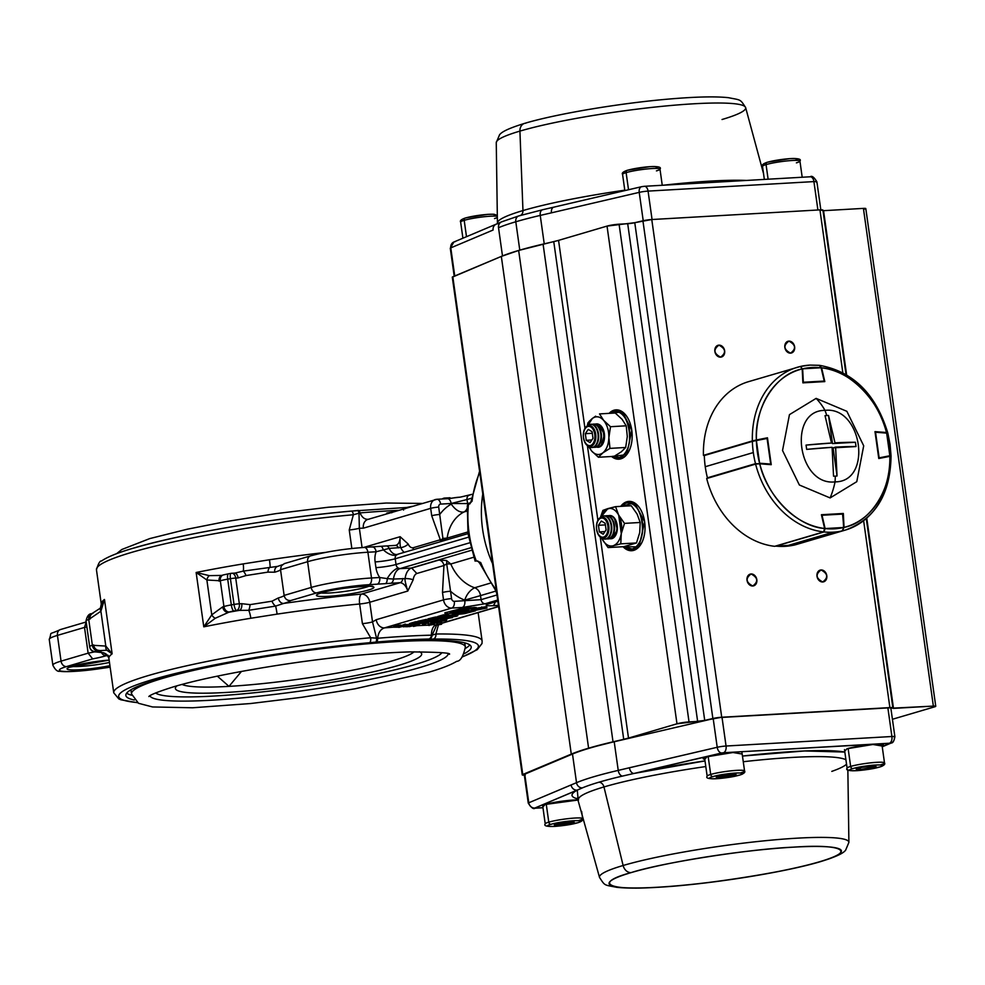 <?xml version="1.0" encoding="UTF-8"?>
<svg xmlns="http://www.w3.org/2000/svg" width="985" height="985" viewBox="0 0 985 985"><rect width="100%" height="100%" fill="white"/><g stroke="black" fill="none" stroke-linecap="round" stroke-linejoin="round"><path stroke-width="1.48" d="M438.411 624.982L435.887 634.008A186.005 20.55 -8 0 1 482.121 641.013L478.131 612.608M100.199 608.373L104.484 599.471L112.13 653.831L106.823 650.223A5.811 4.383 -61.6 0 1 105.801 646.062L112.13 653.831A186.005 20.55 172 0 0 108.916 658.46L113.743 692.787A186.005 20.55 -8 0 1 148.661 675.464A186.005 20.55 -8 0 1 370.656 637.738A4.359 1.773 84.8 0 1 369.547 642.712A181.646 20.069 172 0 0 152.761 679.551A181.646 20.069 172 0 0 137.272 702.551M106.823 650.223L97.835 650.728A8.717 0.96 172 0 0 96.198 651.541A5.811 5.775 171 0 1 89.647 646.628L86.027 620.882C87.111 615.994 89.032 613.593 91.777 613.692L100.421 608.102L101.27 604.113A186.005 20.55 -8 0 1 104.484 599.471L100.901 611.205L88.748 619.528A14.529 1.601 172 0 0 86.027 620.882L89.635 646.628A14.529 1.601 -8 0 1 89.635 646.628A14.529 1.601 -8 0 1 92.368 645.274L105.801 646.062L100.901 611.205A5.811 3.78 36.1 0 1 100.827 607.573M93.021 613.323A5.811 4.629 73.6 0 0 89.992 619.159M108.276 655.382L106.343 655.665A5.811 4.765 -107.2 0 1 101.221 651.984M96.198 651.541A197.628 21.83 172 0 0 96.271 651.836A33.428 3.694 -8 0 1 99.226 651.664L104.459 653.19M103.942 652.944A8.717 8.643 139 0 1 107.574 655.419A8.717 8.643 139 0 1 107.636 655.481L103.499 652.772A5.811 4.593 114.6 0 0 103.942 652.944M89.635 646.628L89.881 647.748A5.811 5.775 163.8 0 0 96.271 651.836A5.811 3.127 86.1 0 1 95.865 651.922A5.811 3.127 86.1 0 1 95.459 651.898M93.612 644.904A5.811 4.629 -106.4 0 0 99.079 650.359A194.722 21.51 -8 0 0 99.226 651.664A5.811 3.644 87.1 0 1 98.709 651.75L98.709 651.75A5.811 3.644 87.1 0 1 98.204 651.713M108.055 656.072A194.722 21.51 -8 0 1 106.343 655.665A33.428 3.694 -8 0 1 105.58 655.899A33.428 3.694 -8 0 1 92.676 658.891L88.133 653.166A27.605 3.053 172 0 0 94.548 651.861M86.188 622.064L84.513 627.42L88.133 653.166L61.058 661.132A5.811 4.629 73.6 0 0 66.524 666.586A37.787 4.174 172 0 0 63.926 671.425A37.787 4.174 172 0 0 98.586 668.815L110.135 667.153M357.826 510.476A4.359 1.933 85.1 0 1 358.06 510.415A4.359 1.933 85.1 0 1 360.054 512.914L353.369 514.749A4.359 1.773 -95.2 0 0 351.276 511.092L351.276 511.092A4.359 1.773 -95.2 0 0 351.066 511.141L357.284 510.525A4.359 1.367 84.1 0 1 357.444 510.476A4.359 1.367 84.1 0 1 358.983 513.074L359.353 528.231L362.074 547.574M351.842 548.485L349.244 529.979A8.717 0.96 172 0 0 359.353 528.231L363.379 528.169A8.717 6.944 -106.4 0 1 367.922 519.403L368.156 519.366M349.244 529.979L353.369 514.749A186.005 20.55 172 0 0 131.374 552.462A186.005 20.55 172 0 0 96.456 569.786C98.34 563.506 100.027 560.576 101.504 561.007C107.377 556.919 118.089 552.61 133.64 548.079C180.883 533.895 276.293 517.691 351.276 511.092L406.263 507.509M398.654 510.353A186.448 20.599 172 0 0 360.054 512.914C362.111 517.79 365.152 519.883 369.178 519.181M469.907 495.049A4.359 3.472 73.6 0 0 469.279 495.16A4.359 3.472 73.6 0 0 467.013 499.543L451.142 503.495L440.64 504.098A2.906 2.315 73.6 0 0 438.707 507.09L442.918 538.438A5.811 2.98 -29.4 0 0 441.255 539.977L444.063 540.667M471.507 498.213L467.013 499.543L467.579 503.581L451.142 503.495A5.811 3.46 86.7 0 0 447.436 498.681L436.934 499.284A5.811 3.46 86.7 0 1 440.64 504.098M467.099 508.346A8.717 6.944 -106.4 0 1 463.984 511.978C459.761 512.68 455.501 510.058 451.228 504.111A52.316 41.653 -106.4 0 0 439.753 514.478A5.811 0.64 -8 0 0 431.713 515.734L430.679 508.346L363.379 528.169M395.711 545.407L395.477 545.407A5.811 3.46 86.7 0 0 395.01 545.493C398.285 544.976 399.996 542.045 400.144 536.702L408.159 544.003A8.717 5.184 -93.3 0 0 413.22 547.734L440.32 539.755L431.713 515.734M440.307 541.775A5.811 4.629 -106.4 0 0 440.32 539.755L441.255 539.977A5.811 4.088 74.1 0 1 441.243 541.504M413.22 547.734L413.183 549.765M466.939 511.104L463.984 511.978A40.693 32.394 73.6 0 0 447.165 538.081A8.717 6.944 -106.4 0 1 446.722 539.891M397.952 554.333L396.352 555.048A4.359 3.472 73.6 0 0 395.219 558.766L468.54 537.17M408.159 544.003A5.811 2.499 -23.9 0 1 400.76 547.537L389.186 548.399L376.11 551.772L367.897 552.24L371.505 577.986L379.73 577.518L387.24 578.614A14.529 6.464 122.8 0 1 398.174 568.025L399.959 568.628L470.818 547.759M467.776 531.998L447.165 538.081L442.918 538.438M451.241 498.373A5.984 0.665 -8 0 1 458.862 497.253L459.86 497.203M412.37 506.315L405.611 507.694C402.914 508.42 402.779 508.777 405.204 508.765M391.735 512.791L392.449 512.175M392.424 512.015L386.822 513.074L386.92 513.801M386.822 513.074L386.822 513.801M386.896 513.665L387.548 513.037M443.915 498.878L442.684 498.619L444.112 498.09L450.01 497.757L450.108 498.484M444.112 498.09L444.223 498.866M440.246 623.776L437.02 624.724A8.717 6.944 -106.4 0 1 436.22 624.896M488.991 603.743L490.481 603.362A4.359 3.472 73.6 0 1 489.853 603.473C484.164 605.221 485.076 605.972 492.562 605.726A5.811 3.46 -93.3 0 0 495.073 602.007M482.773 494.027A101.726 80.992 73.6 0 0 482.576 529.105A101.726 80.992 73.6 0 0 492.549 563.592A101.726 80.992 -106.4 0 1 482.773 494.027M479.572 471.224L471.052 501.488L472.074 501.193L467.321 505.711L467.998 533.611L475.102 561.13L476.211 560.711L480.692 562.521L479.744 563.309L477.774 560.982M475.386 560.859L477.959 561.278M473.699 557.251L450.798 563.986A40.693 32.394 73.6 0 0 474.635 587.762A8.717 6.944 -106.4 0 1 480.52 595.605L464.723 600.136A52.316 41.653 -106.4 0 1 450.539 591.234A5.811 0.64 172 0 0 442.499 592.49L443.94 565.513L446.71 563.863A5.811 2.204 102.9 0 0 446.439 560.477L450.798 563.986L446.71 563.863L451.573 598.621A2.906 2.315 73.6 0 0 454.307 601.342L481.086 599.656L496.969 594.977M490.21 583.169L474.635 587.762C470.017 590.15 466.705 594.275 464.723 600.136L464.809 600.739A5.811 3.46 86.7 0 1 462.236 607.462L485.186 603.743L497.684 600.062M486.935 608.04L481.911 608.324L468.195 611.759L486.935 608.04L486.725 606.6L476.309 608.25M430.802 621.289L433.055 620.796L430.827 621.449M429.952 621.707L426.419 622.582L429.854 621.56M421.235 621.867L417.258 623.037M422.59 621.781L423.07 622.471L424.744 621.978M424.055 622.348L429.952 620.612L430.851 621.67L436.232 620.255L430.334 621.991L429.423 620.944L423.094 622.631M422.368 621.794L423.267 623.899L428.647 622.495L422.577 624.244L421.826 623.185L416.458 624.588L422.516 622.84L421.691 621.843M415.781 622.52L409.563 623.542L415.473 621.806L418.834 621.634L417.16 622.348M439.298 618.777L434.742 620.304L440.258 618.678M429.497 619.91L423.858 620.919L430.26 619.676M430.371 619.824L433.671 619.343M434.496 619.282L430.679 620.402M417.886 621.264L426.431 619.393L417.886 621.264M437.278 617.706L440.775 616.942M445.86 616.499L446.759 616.413L445.885 616.672M442.29 617.73L440.677 618.137M435.481 617.693L427.884 618.888L435.382 617.066L437.155 616.979L437.377 618.408M432.563 623.246L430.457 623.443L432.735 622.889M432.329 623.862L428.192 623.911L433.228 623.517M428.093 623.025L422.799 624.588L428.093 623.025M417.135 624.121L413.257 625.007L417.123 623.997M418.97 623.764L419.881 623.85L419.142 623.973M411.927 624.428L415.485 624.108L412.764 624.933M412.986 624.872L408.861 625.266L411.533 624.613M405.598 624.687L411.521 624.207L408.036 625.241M447.719 614.837L440.123 616.117L447.572 614.529M445.355 616.253L445.22 615.305L445.306 616.265M437.722 616.524L443.632 614.788L437.722 616.524M446.968 615.736L447.178 617.164L446.968 615.736L447.781 615.305M393.421 625.77L400.747 625.044L393.421 625.77M398.79 626.361L404.81 624.342M434.397 625.229L434.2 623.8L434.397 625.229L441.834 623.493L441.551 624.256L435.629 625.327L434.397 625.229L434.36 623.64M437.82 622.619L441.637 622.064L441.723 622.705M445.676 618.26L446.562 618.186L445.786 619.072M444.506 619.393L440.344 620.008L440.726 619.257M446.562 618.186L446.267 618.937M432.243 621.855L440.246 620.427L432.243 621.855M462.31 612.448L468.195 611.759M449.985 611.562L444.888 612.756L447.769 613.52M459.835 612.042L455.71 612.485M464.218 607.905L449.973 611.488L450.17 612.916L468.835 609.801L459.872 612.35L464.908 612.067L474.979 609.53L476.408 608.927L474.302 608.767L464.415 609.333L464.218 607.905L476.211 607.499L476.408 608.927M459.872 612.35L459.749 611.476M464.415 609.333L450.17 612.916M475.361 610.934L454.22 614.098L451.819 613.47L454.762 612.732L445.097 614.197L449.332 615.305L464.427 613.667L475.349 610.885M454.22 614.098L454.048 612.904M462.408 613.212L462.273 612.214M445.097 614.197L444.888 612.756M437.389 622.298L437.278 621.56M437.488 622.988L432.452 623.283L440.209 621.794L435.912 622.68L437.488 622.988M436.047 622.803L433.154 623.246L436.047 622.803M433.141 623.111L432.957 621.818L436.515 621.609L432.957 621.818L433.695 622.988M452.484 617.558L444.494 618.986L452.41 617.029M445.158 619.38L444.432 618.58M448.089 618.506L445.195 618.949L448.089 618.506M447.116 618.432L446.919 617.004M441.834 623.493L441.637 622.064M436.737 624.527L440.812 624.293L436.195 624.687M440.615 622.865L441.046 622.249M399.639 627.186L405.721 625.573L405.512 624.133M404.786 624.182L404.983 625.61L398.925 627.396L398.802 626.485M398.494 627.199L393.618 627.199L399.233 626.337L394.406 627.137L398.494 627.199L398.396 626.509M398.383 626.398L398.285 625.77M394.603 626.952L394.505 626.226M447.178 617.164L455.55 615.514L456.781 616.179L449.406 617.336L448.113 616.241M455.55 615.514L455.427 614.652M457.619 614.246L457.816 615.674L456.781 616.179M454.971 615.687L448.914 616.635L449.985 617.152L455.981 615.662M449.382 617.189L449.295 616.524M448.938 616.081L448.815 615.169M448.951 616.13L440.32 617.546L448.951 616.13M447.879 615.945L447.732 614.886M441.489 617.607L441.391 616.93M407.408 626.632L407.322 626.017M407.421 626.731L403.296 626.632L411.718 625.635L407.421 626.731M408.135 625.955L404.022 626.583L408.135 625.955M404.022 626.583L404.65 626.435M407.999 625.044L405.611 624.785M408.11 625.832L407.925 624.527M412.863 625.684L412.678 624.391M412.887 625.82L409.07 626.694L412.887 625.82M412.666 625.734L412.493 624.49M432.403 624.453L432.304 623.69M433.498 624.502L428.389 625.352L433.474 624.33M429.189 625.524L429.017 624.268M437.18 623.8L437.081 623.099M437.426 618.765L428.081 620.316L433.991 618.58L437.426 618.765M434.2 618.568L434.102 617.866M434.114 618.715L432.144 619.294L436.687 618.802L434.114 618.715M435.592 618.494L435.382 617.066M437.365 618.408L437.155 616.979M446.968 617.841L441.058 619.577L440.147 618.531L434.779 619.934L440.689 618.198L441.588 619.245L446.968 617.841L446.759 616.413M434.779 619.934L434.693 619.257M430.113 620.599L430.014 619.922M430.851 621.67L430.654 620.23M429.398 620.784L429.312 620.131M415.978 623.948L409.76 624.97L415.67 623.234L419.044 623.062L415.978 623.948M413.762 623.8L413.601 622.668M415.793 623.37L413.823 623.948L418.379 623.456L415.793 623.37M415.67 623.234L415.473 621.806M417.271 623.148L417.074 621.707M423.267 623.899L423.07 622.471M421.814 623.012L421.642 621.843M481.911 608.324L481.714 606.895M454.307 601.342A5.811 3.46 86.7 0 1 451.746 608.065L384.445 627.888A8.717 6.944 -106.4 0 1 376.245 619.7L443.533 599.877L442.499 592.49M385.48 583.588A5.811 2.524 85.1 0 0 387.24 578.614L393.495 579.045A14.529 8.643 86.7 0 1 399.959 568.628L411.705 568.062L438.867 560.059A5.811 4.629 -106.4 0 1 443.94 565.513L416.84 573.504A8.717 5.184 -93.3 0 0 413.195 579.796L407.79 591.049C406.189 586.038 403.665 583.255 400.23 582.677L368.944 584.708A37.787 4.174 172 0 0 316.69 592.896L290.538 600.604A33.428 3.694 -8 0 1 283.668 603.436L275.628 606.083L248.7 610.306L239.367 610.38A33.428 3.694 -8 0 1 236.462 610.54A197.628 21.83 172 0 0 233.827 610.995A8.717 0.96 172 0 0 229.394 611.981L215.247 618.284L203.784 626.829L211.775 614.849A5.811 3.78 36.1 0 0 215.247 618.284M438.867 560.059L446.439 560.477M411.705 568.062L416.84 573.504M390.897 583.218A5.811 3.46 86.7 0 0 393.495 579.045L405.118 578.601C404.601 579.229 405.488 583.379 407.79 591.049L369.757 602.254L372.527 621.917L376.578 638.305A4.359 1.367 84.1 0 1 375.777 642.097L369.547 642.712M284.382 563.592L281.304 565.907L280.528 569.687L284.136 595.42C284.924 598.868 287.054 600.591 290.538 600.604M228.606 573.812A5.811 1.625 80.1 0 0 228.409 573.812L231.056 573.356A5.811 1.551 80.2 0 1 231.241 573.356A5.811 3.768 87.4 0 1 231.783 573.27A5.811 3.768 87.4 0 1 235.723 578.072L239.343 603.817A27.605 3.053 172 0 0 241.744 603.682L250.079 604.63L272.008 601.195L278.336 597.944A5.811 4.482 74.3 0 0 283.668 603.436A194.722 21.51 -8 0 1 361.557 594.066L400.23 582.677A5.811 3.46 86.7 0 0 402.816 578.515M234.824 573.122L243.197 571.128L277.671 566.375A5.811 4.482 74.3 0 0 274.716 572.199L267.932 572.125L246.004 575.56L238.124 577.936A27.605 3.053 -8 0 1 235.723 578.072A5.811 0.64 172 0 0 235.415 578.084A5.811 0.64 172 0 0 230.416 578.688A203.439 22.483 172 0 0 227.707 579.155A14.529 1.601 172 0 0 220.308 580.781L206.875 579.993L196.138 572.482L209.251 575.634L221.76 575.412M380.259 546.404A5.811 2.524 85.1 0 1 380.567 546.33A5.811 2.524 85.1 0 1 383.165 549.605A14.529 8.175 -132.9 0 0 396.352 555.048M363.588 547.475L400.144 536.702C399.935 543.843 400.132 547.451 400.76 547.537A14.529 8.643 86.7 0 0 404.269 552.388M267.932 572.125A5.811 3.14 94.6 0 1 270.124 566.904A8.717 0.616 81.5 0 0 269.459 559.775A186.005 20.55 -8 0 1 325.259 552.45M246.004 575.56A5.811 1.675 69.2 0 0 243.197 571.128A8.717 1.859 80.6 0 0 243.184 563.9L269.459 559.775M234.134 573.196A5.811 3.263 86.3 0 1 234.565 573.122L235.747 572.987M209.251 575.634A5.811 4.383 118.4 0 0 206.875 579.993L211.775 614.849L222.684 606.883A5.811 4.629 73.6 0 0 228.151 612.338A194.722 21.51 -8 0 1 239.367 610.38A5.811 3.263 86.3 0 0 241.744 603.682M222.684 606.883L223.927 606.526L220.308 580.781A5.811 4.629 73.6 0 1 223.336 574.932L222.093 575.302A5.811 4.629 73.6 0 0 219.064 581.15M238.124 577.936A5.811 3.263 86.3 0 0 234.565 573.122L231.783 573.27A5.811 5.811 0 0 0 231.056 573.356A5.811 1.551 80.2 0 0 230.416 578.688L234.024 604.433A5.811 1.551 80.2 0 0 236.462 610.54A5.811 3.768 87.4 0 0 239.343 603.817A5.811 0.64 -8 0 0 239.035 603.83A5.811 0.64 -8 0 0 234.024 604.433A203.439 22.483 -8 0 0 231.315 604.901A5.811 1.625 80.1 0 0 233.827 610.995M371.936 547.044A5.811 3.46 86.7 0 1 372.404 546.971L372.404 546.971A5.811 3.46 86.7 0 1 376.11 551.772A18.887 15.046 -106.4 0 0 375.125 561.918A14.529 1.601 172 0 0 395.219 558.766L396.032 564.491L469.636 542.809M363.711 547.512A5.811 3.46 86.7 0 1 364.191 547.438L386.145 545.949A5.811 3.46 86.7 0 1 389.186 548.399A14.529 8.643 -93.3 0 0 396.77 554.53L396.77 554.53A14.529 8.643 -93.3 0 0 397.152 554.493M393.791 627.149A197.628 21.83 -8 0 0 384.445 627.888C380.53 629.255 378.265 632.715 377.674 638.255L370.656 637.738L362.406 623.665L359.648 603.99A8.717 3.251 84.6 0 1 361.557 594.066A8.717 6.944 -106.4 0 1 369.757 602.254A8.717 0.96 172 0 1 359.648 603.99A186.005 20.55 172 0 0 277.093 614.123A8.717 0.616 81.5 0 0 275.628 606.083A5.811 2.832 62.1 0 1 272.008 601.195M277.093 614.123L250.818 618.248A8.717 1.859 80.6 0 0 248.7 610.306A5.811 1.367 98.1 0 0 250.079 604.63M375.125 561.918L375.938 567.643A18.887 15.046 -106.4 0 0 379.73 577.518A5.811 3.46 86.7 0 1 377.156 584.228M411.435 568.025A14.529 8.643 86.7 0 0 405.118 578.601A5.811 1.33 -173.2 0 1 413.195 579.796M362.406 623.665A8.717 0.96 172 0 0 372.527 621.917L376.245 619.7M462.187 656.896A181.646 20.069 172 0 0 433.252 639.068L428.844 639.043A4.359 3.177 -91.2 0 0 431.405 635.177C431.529 629.661 432.981 626.251 435.764 624.946M134.305 700.003A174.382 19.269 -8 0 1 125.858 695.459A174.382 19.269 -8 0 1 158.585 679.219A174.382 19.269 -8 0 1 350.438 645.434A174.382 19.269 -8 0 1 471.212 646.923A174.382 19.269 -8 0 1 464.341 653.621M126.646 693.157A174.382 19.269 172 0 0 131.781 695.262M131.473 689.438A168.57 18.629 172 0 0 131.103 691.076L131.017 690.202A168.533 18.616 -8 0 1 131.042 689.697M464.637 642.811A168.533 18.616 -8 0 1 464.797 643.291L464.957 644.153A168.57 18.629 172 0 0 464.144 642.688M465.474 648.364A174.382 19.269 172 0 0 469.82 644.929M432.009 636.027A174.382 19.269 172 0 0 431.282 636.027M217.34 676.153L229 686.373L241.46 671.438M429.214 639.031A4.359 3.558 -89 0 0 432.156 635.128L431.405 635.177A186.448 20.599 -8 0 0 377.674 638.255A4.359 1.933 85.1 0 1 376.319 642.048L375.777 642.097M433.252 639.068A4.359 3.287 -90.7 0 0 435.887 634.008L432.156 635.128L436.626 625.118M437.192 618.001L443.829 616.216L437.192 618.001M419.167 625.192L413.466 626.435L419.167 625.192M436.49 617.373L431.947 617.866L436.49 617.373M417.357 622.742L423.254 620.993L426.702 621.178L417.357 622.742M423.39 621.129L421.42 621.72L425.963 621.215L423.39 621.129M440.554 621.449L440.923 620.685L446.759 619.614L446.464 620.365L440.554 621.449M441.662 620.649L441.181 621.264L443.952 620.87L446.18 619.787L441.662 620.649M441.452 619.208L440.985 619.836L444.05 619.368M417.147 622.237L418.169 622.027L417.086 621.855M415.485 621.966L413.626 622.52L415.547 622.409M846.016 374.435L822.918 210.113A7.264 0.8 172 0 0 819.939 209.879L842.815 372.65L819.939 209.879L651.774 219.532L819.939 209.879L823.546 210.679L863.414 208.389L823.546 210.679L846.607 374.792L823.004 210.691M864.707 209.115L863.414 208.389L933.361 706.097A5.811 0.64 -8 0 1 935.75 706.282A5.811 0.64 -8 0 1 934.654 706.824L892.422 719.272L934.654 706.824L933.361 706.097L893.493 708.387L889.886 707.599L863.636 520.757L889.886 707.599L721.722 717.24L651.774 219.532L634.771 222.696L607.031 226.094L676.978 723.803L628.504 738.085L600.234 536.985L628.504 738.085L588.599 748.181L571.288 754.116L522.764 774.493L452.817 276.785L501.328 256.408L571.288 754.116L522.764 774.493L525.227 775.121M821.047 569.958C815.297 574.329 815.863 578.33 822.734 581.975C828.496 577.616 827.929 573.602 821.047 569.958A6.107 4.863 -106.4 0 1 826.698 575.141A6.107 4.863 -106.4 0 1 823.62 581.827A6.107 4.863 -106.4 0 1 822.734 581.975A6.107 4.863 -106.4 0 1 817.094 576.804A6.107 4.863 -106.4 0 1 820.173 570.118A6.107 4.863 -106.4 0 1 821.047 569.958L819.348 570.463L821.047 569.958M751.075 573.972C745.325 578.343 745.891 582.344 752.762 585.989C758.524 581.618 757.957 577.616 751.075 573.972L749.376 574.477L751.075 573.972A6.107 4.863 -106.4 0 1 756.726 579.155A6.107 4.863 -106.4 0 1 753.648 585.841A6.107 4.863 -106.4 0 1 752.762 585.989A6.107 4.863 -106.4 0 1 747.122 580.818A6.107 4.863 -106.4 0 1 750.201 574.132A6.107 4.863 -106.4 0 1 751.075 573.972M788.886 341.13C783.137 345.501 783.703 349.503 790.573 353.147C796.336 348.776 795.769 344.775 788.886 341.13A6.107 4.863 -106.4 0 1 794.538 346.314A6.107 4.863 -106.4 0 1 791.46 352.987A6.107 4.863 -106.4 0 1 790.573 353.147A6.107 4.863 -106.4 0 1 784.934 347.964A6.107 4.863 -106.4 0 1 788.012 341.278A6.107 4.863 -106.4 0 1 788.886 341.13L787.187 341.635L788.886 341.13M718.915 345.144C713.165 349.515 713.731 353.517 720.601 357.161C726.364 352.79 725.797 348.788 718.915 345.144L717.215 345.649L718.915 345.144A6.107 4.863 -106.4 0 1 724.566 350.315A6.107 4.863 -106.4 0 1 721.488 357.001A6.107 4.863 -106.4 0 1 720.601 357.161A6.107 4.863 -106.4 0 1 714.962 351.977A6.107 4.863 -106.4 0 1 718.04 345.292A6.107 4.863 -106.4 0 1 718.915 345.144M597.895 520.314L587.392 445.577L597.895 520.314M935.75 706.27L865.803 208.574A5.811 0.64 172 0 0 863.414 208.389L933.361 706.097L892.472 708.166A7.264 0.8 -8 0 0 892.866 707.821A7.264 0.8 -8 0 0 889.886 707.599L721.722 717.24L704.718 720.404L676.978 723.803L628.504 738.085A29.058 3.214 -8 0 1 623.714 739.329L553.755 241.62L623.714 739.329L613.027 741.828L543.08 244.108A148.218 16.376 172 0 0 518.652 250.461L588.599 748.181A148.218 16.376 -8 0 1 613.027 741.828L543.08 244.108L553.755 241.62A29.058 3.214 172 0 0 558.557 240.377L584.967 428.364L558.557 240.377L607.031 226.094L558.557 240.377L518.652 250.461L501.328 256.408L452.3 277.179A7.264 0.8 172 0 1 452.817 276.785L522.764 774.493A7.264 0.8 -8 0 0 522.247 774.887L452.3 277.179M631.779 430.297L622.483 411.902L609.087 413.355A24.699 14.689 86.7 0 1 616.031 409.858A24.699 14.689 86.7 0 1 631.779 430.297A24.699 14.689 86.7 0 1 618.851 459.182A24.699 14.689 86.7 0 1 611.562 456.498L626.706 454.639L631.779 430.297M644.646 521.828L634.611 502.941L620.71 506.364A24.699 14.689 86.7 0 1 628.886 501.39A24.699 14.689 86.7 0 1 644.646 521.828A24.699 14.689 86.7 0 1 631.717 550.713A24.699 14.689 86.7 0 1 623.025 546.712L638.97 546.884L644.646 521.828M893.493 708.387L866.763 518.196L893.493 708.387M518.652 250.461A148.218 16.376 172 0 0 501.328 256.408L571.288 754.116A148.218 16.376 -8 0 1 588.599 748.181L518.652 250.461M676.978 723.803A8.717 0.96 -8 0 1 689.032 721.907L619.085 224.198A8.717 0.96 172 0 0 607.031 226.094L676.978 723.803M642.922 220.788L712.869 718.496L704.718 720.404L634.771 222.696L642.922 220.788L712.869 718.496A7.264 0.8 -8 0 1 721.722 717.24L651.774 219.532A7.264 0.8 172 0 0 642.922 220.788M689.032 721.907L619.085 224.198L627.691 223.706L697.639 721.414L689.032 721.907M524.328 775.158A7.264 0.8 -8 0 1 522.247 774.887M697.639 721.414L627.691 223.706A5.811 0.64 172 0 0 634.771 222.696L704.718 720.404A5.811 0.64 -8 0 1 697.639 721.414M615.933 457.766L620.021 459.035A24.699 14.689 -93.3 0 1 615.945 457.766M617.201 409.871L613.286 411.595A24.699 14.689 -93.3 0 1 617.201 409.871M628.799 549.31L632.887 550.578A24.699 14.689 -93.3 0 1 628.799 549.31M630.068 501.402L626.152 503.126A24.699 14.689 -93.3 0 1 630.068 501.402M819.36 861.813C789.601 871.54 701.024 885.441 657.18 887.263C607.486 890.809 593.253 882.806 631.126 872.611C660.886 862.885 749.462 848.984 793.307 847.162C843 843.616 857.233 851.619 819.36 861.813A8.717 6.944 73.6 0 0 820.616 861.604A8.717 6.944 -106.4 0 1 819.36 861.813A117.277 12.953 -8 0 1 657.18 887.263A117.277 12.953 -8 0 1 631.126 872.611A117.277 12.953 -8 0 1 793.307 847.162A117.277 12.953 -8 0 1 819.36 861.813M845.918 759.767A135.955 15.021 172 0 0 743.269 761.725A135.955 15.021 172 0 1 845.918 759.767M705.789 766.552A135.955 15.021 172 0 0 603.965 786.941L623.123 865.495A125.92 13.913 -8 0 1 762.501 841.005A125.92 13.913 -8 0 1 848.898 842.36A125.92 13.913 172 0 0 762.501 841.005A125.92 13.913 172 0 0 623.123 865.495L603.965 786.941A135.955 15.021 172 0 0 578.49 799.82A135.955 15.021 172 0 1 603.965 786.941A5.811 4.629 73.6 0 0 598.954 782.201A5.811 4.629 -106.4 0 1 603.965 786.941A135.955 15.021 172 0 1 705.789 766.552M847.851 769.667L848.898 842.36L845.586 850.289C843.997 852.025 841.153 855.275 820.616 861.604C788.653 871.196 724.135 881.981 674.787 886.069C648.881 888.261 629.55 888.679 616.77 887.325C603.977 884.739 605.184 886.192 599.52 877.413A125.92 13.913 -8 0 1 623.123 865.495A8.717 6.944 73.6 0 0 631.126 872.611A8.717 6.944 -106.4 0 1 623.123 865.495A125.92 13.913 172 0 0 599.52 877.413L577.395 798.047M707.033 756.775L704.78 759.3A20.34 2.253 -8 0 1 703.216 758.672A20.34 2.253 -8 0 1 707.033 756.775L732.988 752.515L742.185 754.042M846.989 748.76A20.34 2.253 -8 0 1 869.361 744.82A20.34 2.253 -8 0 1 883.459 744.992A20.34 2.253 -8 0 1 882.129 746.014L872.932 744.488L846.989 748.76L844.724 751.272M889.824 743.355L882.215 746.568L889.824 743.355A5.811 5.331 67.1 0 0 891.277 742.986A5.811 5.331 -112.9 0 1 889.824 743.355L889.332 743.232A5.811 3.46 -93.3 0 0 891.905 736.509L726.056 746.027L722.03 717.412L887.879 707.907L891.905 736.509L726.056 746.027A5.811 3.46 86.7 0 1 723.482 752.737L889.824 743.355M844.834 752.06L804.745 750.952L742.468 756.061A141.729 15.662 -8 0 1 844.834 752.06M542.957 807.749L534.953 808.217C533.562 809.461 531.334 807.774 528.268 803.169L524.242 774.567A7.264 0.8 172 0 1 524.759 774.185L528.773 802.787A7.264 0.8 172 0 0 528.268 803.169A7.264 0.8 -8 0 1 528.773 802.787A5.811 5.331 -112.9 0 0 534.929 808.008L577.259 790.155L578.121 798.933A141.729 15.662 -8 0 1 577.259 790.155A5.811 5.331 -112.9 0 1 571.103 784.934L528.773 802.787L524.759 774.185L572.494 754.042L576.52 782.681L528.773 802.787A5.811 5.331 67.1 0 0 534.929 808.008L535.421 808.131A5.811 3.46 86.7 0 1 534.953 808.217A5.811 3.46 -93.3 0 0 535.421 808.131L542.957 807.7L534.929 808.008L582.32 787.914A141.347 15.612 -8 0 1 598.954 782.201A141.347 15.612 -8 0 1 622.483 776.082L633.946 773.459A141.729 15.662 -8 0 1 705.001 760.913L633.946 773.459L723.482 752.737L889.332 743.232A5.811 3.46 86.7 0 0 891.905 736.509A7.264 0.8 -8 0 1 894.885 736.743A7.264 0.8 -8 0 1 894.368 737.125A5.811 5.331 -112.9 0 1 891.277 742.986L882.24 746.802M545.124 804.474A20.34 2.253 -8 0 1 578.527 799.968L545.124 804.474L542.858 806.998M629.44 767.746L618.235 770.393L614.209 741.754L713.202 718.681L717.215 747.283L629.44 767.746A5.811 3.644 76.9 0 0 633.946 773.459L721.722 752.983A5.811 3.644 -103.1 0 1 717.215 747.283L618.235 770.393L614.209 741.754A146.765 16.216 172 0 0 572.494 754.042L576.52 782.681A146.765 16.216 -8 0 1 618.235 770.393A146.765 16.216 172 0 0 576.52 782.681A5.811 5.331 67.1 0 0 582.32 787.914A141.347 15.612 -8 0 1 622.483 776.082A5.811 3.644 -103.1 0 1 618.235 770.393A5.811 3.644 76.9 0 0 622.483 776.082L633.946 773.459A5.811 3.644 -103.1 0 1 629.44 767.746M831.796 771.378A135.955 15.021 172 0 0 846.534 764.188M726.056 746.027L722.03 717.412A7.264 0.8 172 0 0 713.202 718.681L717.215 747.283A7.264 0.8 -8 0 1 726.056 746.027A7.264 0.8 172 0 0 717.215 747.283A5.811 3.644 76.9 0 0 721.722 752.983L723.482 752.737A5.811 3.46 -93.3 0 0 726.056 746.027M890.859 708.141A7.264 0.8 172 0 0 887.879 707.907L891.905 736.509A7.264 0.8 172 0 1 894.885 736.743L890.859 708.141M582.32 787.914A5.811 5.331 -112.9 0 1 576.52 782.681L571.103 784.934A5.811 5.331 67.1 0 0 577.259 790.155L582.32 787.914M519.92 131.103A125.92 13.913 172 0 0 496.255 142.64A125.92 13.913 -8 0 1 519.92 131.103L522.961 210.568L519.92 131.103A125.92 13.913 -8 0 1 657.635 106.786A125.92 13.913 -8 0 1 745.633 107.587A125.92 13.913 172 0 0 657.635 106.786A125.92 13.913 172 0 0 519.92 131.103A8.717 6.944 -106.4 0 1 524.537 123.396A8.717 6.944 73.6 0 0 519.92 131.103M497.388 223.657L497.425 223.029A135.955 15.021 -8 0 1 522.961 210.568A135.955 15.021 -8 0 1 624.785 190.179A135.955 15.021 -8 0 0 522.961 210.568A5.811 4.629 -106.4 0 1 520.56 215.419A5.811 4.629 73.6 0 0 522.961 210.568A135.955 15.021 -8 0 0 497.425 223.029L496.255 142.64L499.58 134.711C501.168 132.975 504.012 129.725 524.537 123.396A8.717 6.944 -106.4 0 1 525.805 123.187M663.533 185.192A135.955 15.021 -8 0 1 746.556 180.44A135.955 15.021 -8 0 0 663.533 185.192M809.732 176.869A5.811 3.46 86.7 0 1 810.212 176.783L644.362 186.3A5.811 3.46 86.7 0 1 648.068 191.102L652.058 219.507L648.068 191.102A5.811 3.46 -93.3 0 0 644.362 186.3L644.362 186.3A5.811 3.46 -93.3 0 0 643.894 186.374L642.121 186.633A5.811 3.644 76.9 0 0 641.604 186.694L641.604 186.694A5.811 3.644 76.9 0 0 639.228 192.37L643.217 220.726L639.228 192.37A5.811 3.644 -103.1 0 1 641.604 186.694L553.829 207.158A5.811 3.644 76.9 0 0 551.452 212.834L639.228 192.37A7.264 0.8 -8 0 1 648.068 191.102L813.918 181.597L817.907 210.002L813.918 181.597A5.811 3.46 -93.3 0 0 810.212 176.783A5.811 3.46 86.7 0 1 813.918 181.597A7.264 0.8 -8 0 1 816.897 181.831A7.264 0.8 172 0 0 813.918 181.597L648.068 191.102A7.264 0.8 172 0 0 639.228 192.37L551.452 212.834A5.811 3.644 -103.1 0 1 553.829 207.158A5.811 3.644 -103.1 0 1 554.346 207.096A5.811 3.644 76.9 0 0 553.829 207.158L542.612 209.743A5.811 3.644 -103.1 0 1 542.883 209.694A141.347 15.612 172 0 0 542.353 209.817A141.347 15.612 172 0 1 542.883 209.694A5.811 3.644 76.9 0 0 542.612 209.743A5.811 3.644 76.9 0 0 540.236 215.419L551.452 212.834L540.236 215.419A146.765 16.216 172 0 0 515.795 221.773A146.765 16.216 172 0 0 498.521 227.707L502.485 255.94L498.521 227.707A146.765 16.216 -8 0 1 515.795 221.773L519.784 250.141L515.795 221.773A5.811 4.629 -106.4 0 1 518.812 215.924A5.811 4.629 -106.4 0 1 519.354 215.814A5.811 4.629 73.6 0 0 518.812 215.924A5.811 4.629 73.6 0 0 515.795 221.773A146.765 16.216 -8 0 1 540.236 215.419A5.811 3.644 -103.1 0 1 542.612 209.743L518.812 215.924L501.611 221.847A5.811 5.331 67.1 0 0 498.521 227.707A5.811 5.331 -112.9 0 1 502.719 221.526M524.537 123.396C556.5 113.804 621.03 103.019 670.379 98.931C696.272 96.739 715.615 96.321 728.383 97.675C741.188 100.261 739.981 98.808 745.633 107.587A125.92 13.913 -8 0 1 722.03 119.505M454.208 276.206L450.28 248.257L453.876 242.014L496.206 224.161A5.811 5.331 67.1 0 0 493.116 230.01L450.785 247.875A7.264 0.8 172 0 0 450.28 248.257A7.264 0.8 -8 0 1 450.785 247.875A5.811 5.331 -112.9 0 1 453.876 242.014A5.811 5.331 67.1 0 0 450.785 247.875L454.738 275.985L450.785 247.875L493.116 230.01A5.811 5.331 -112.9 0 1 497.659 223.792M544.237 243.849L540.236 215.419L544.237 243.849M453.876 242.014A5.811 5.331 -112.9 0 1 455.329 241.645M820.825 209.842L816.897 181.831A7.264 0.8 -8 0 1 816.38 182.213M617.41 457.816L621.104 457.606A23.246 13.827 -93.3 0 0 622.988 457.274L619.257 457.483A23.246 13.827 86.7 0 0 629.723 432.218A23.246 13.827 86.7 0 0 614.714 411.385A23.246 13.827 86.7 0 0 612.83 411.718A23.246 13.827 86.7 0 0 609.703 413.331L612.83 411.718C630.043 405.327 636.839 453.629 619.257 457.483L612.178 456.461A23.246 13.827 86.7 0 0 617.373 457.816A23.246 13.827 86.7 0 0 619.257 457.483L622.988 457.274A23.246 13.827 -93.3 0 0 625.143 456.314M622.606 411.989A23.246 13.827 -93.3 0 0 618.445 411.176L614.738 411.385M630.277 549.347L633.971 549.137A23.246 13.827 -93.3 0 0 635.854 548.805L632.124 549.014A23.246 13.827 86.7 0 0 642.589 523.749A23.246 13.827 86.7 0 0 627.58 502.929A23.246 13.827 86.7 0 0 625.684 503.249A23.246 13.827 86.7 0 0 620.919 506.352L625.684 503.249C642.909 496.859 649.706 545.161 632.124 549.014L623.234 546.7A23.246 13.827 86.7 0 0 630.24 549.347A23.246 13.827 86.7 0 0 632.124 549.014L635.854 548.805A23.246 13.827 -93.3 0 0 638.009 547.845M635.473 503.52A23.246 13.827 -93.3 0 0 631.311 502.707L627.605 502.916M589.141 421.395L592.404 418.428L587.774 425.458A18.887 11.241 86.7 0 1 592.404 418.428A18.887 11.241 86.7 0 1 603.657 420.386C599.988 416.409 596.233 415.756 592.404 418.428L587.983 422.787L587.257 425.951L587.983 422.787M588.808 446.5L591.579 450.933C595.248 454.91 598.991 455.562 602.832 452.891C606.538 449.763 608.545 444.678 608.878 437.623C608.902 430.519 607.166 424.769 603.657 420.386L610.503 426.714L626.226 425.803L622.089 419.327L615.243 413.01L599.52 413.909L603.657 420.386L599.52 413.909L615.243 413.01M598.905 424.4L604.47 434.533L600.825 446.267L597.132 447.165A11.623 6.92 86.7 0 0 600.825 446.267L600.825 446.267A11.623 6.92 86.7 0 0 604.482 434.668A11.623 6.92 86.7 0 0 598.905 424.4M614.135 456.35L598.424 457.249L602.832 452.891L609.961 448.384L625.672 447.486L627.297 436.564L626.226 425.803L610.503 426.714L608.878 437.623L609.961 448.384L625.672 447.486L621.264 451.844L614.135 456.35L598.424 457.249L591.579 450.933L588.242 446.082M595.679 416.162L592.404 418.428M603.325 441.969A9.887 5.873 -93.3 0 0 603.128 429.78M602.832 452.891L609.961 448.384L608.878 437.623A18.887 11.241 86.7 0 1 602.832 452.891A18.887 11.241 86.7 0 1 591.579 450.933L598.424 457.249L602.832 452.891M603.657 420.386A18.887 11.241 86.7 0 1 608.582 432.427A18.887 11.241 86.7 0 1 608.878 437.623L610.503 426.714L603.657 420.386M631.274 505.761L615.551 506.659L607.868 508.605A18.887 11.241 86.7 0 0 600.493 517.433L607.868 508.605C612.042 507.632 615.637 509.799 618.666 515.093L621.276 533.685C619.922 540.285 617.189 544.323 613.089 545.788C608.927 546.761 605.319 544.594 602.291 539.288L601.601 537.859A18.887 11.241 86.7 0 0 602.291 539.288L608.114 547.574L602.291 539.288A18.887 11.241 86.7 0 0 613.089 545.788L608.114 547.574L623.837 546.675L608.114 547.574L613.089 545.788L620.772 543.843L636.495 542.944L639.708 532.639L640.213 522.481L624.49 523.38L621.276 533.685L620.772 543.843L613.089 545.788A18.887 11.241 86.7 0 0 621.276 533.685L624.49 523.38L640.213 522.481L637.098 514.047L631.274 505.761L615.551 506.659L618.666 515.093L624.49 523.38L618.666 515.093L615.551 506.659L602.894 510.39L600.382 517.544L602.894 510.39L607.868 508.605A18.887 11.241 86.7 0 1 618.666 515.093A18.887 11.241 86.7 0 1 621.449 523.958A18.887 11.241 86.7 0 1 621.276 533.685L620.772 543.843L636.495 542.944L623.837 546.675M610.454 538.783L612.091 538.635L617.312 529.844L614.418 518.061M881.907 744.364L884.505 762.919A18.887 2.093 172 0 0 871.429 762.759A18.887 2.093 172 0 0 850.646 766.428A18.887 2.093 172 0 0 847.1 768.189A18.887 2.093 -8 0 1 850.646 766.428L848.11 748.44L850.646 766.428A18.887 2.093 -8 0 1 871.429 762.759A18.887 2.093 -8 0 1 884.505 762.919A18.887 2.093 -8 0 1 880.959 764.68M884.505 762.919C885.49 764.212 883.902 765.579 879.753 767.019A2.327 1.847 -106.4 0 1 879.42 767.081A16.56 1.835 -8 0 1 856.507 770.676A16.56 1.835 -8 0 1 852.825 768.608A2.327 1.847 -106.4 0 1 850.646 766.428A2.327 1.847 73.6 0 0 852.825 768.608A16.56 1.835 -8 0 1 875.739 765.013A16.56 1.835 -8 0 1 879.42 767.081C892.545 763.387 864.498 765 852.825 768.608C839.7 772.302 867.76 770.689 879.42 767.081A2.327 1.847 73.6 0 0 880.097 766.872M871.984 766.121L862.035 767.377L856.174 769.113L862.035 767.377L871.984 766.121L876.071 766.576L860.262 769.568L856.174 769.113L860.262 769.568L860.04 767.968L860.262 769.568L870.211 768.3L869.94 766.379L870.211 768.3L876.071 766.576M741.951 752.392L744.562 770.947A18.887 2.093 172 0 0 731.486 770.787A18.887 2.093 172 0 0 710.702 774.444A2.327 1.847 73.6 0 0 712.881 776.623A16.56 1.835 -8 0 1 735.795 773.04A16.56 1.835 -8 0 1 739.476 775.109A2.327 1.847 73.6 0 0 739.809 775.047A2.327 1.847 -106.4 0 1 739.476 775.109A16.56 1.835 -8 0 1 716.563 778.704A16.56 1.835 -8 0 1 712.881 776.623C699.756 780.329 727.804 778.716 739.476 775.109C752.602 771.415 724.554 773.016 712.881 776.623A2.327 1.847 -106.4 0 1 710.702 774.444A18.887 2.093 172 0 0 707.156 776.205A18.887 2.093 -8 0 1 710.702 774.444L708.166 756.468L710.702 774.444A18.887 2.093 -8 0 1 731.486 770.787A18.887 2.093 -8 0 1 744.562 770.947A18.887 2.093 -8 0 1 741.015 772.708M716.23 777.128L732.04 774.136L736.127 774.604L720.318 777.596L716.23 777.128L720.318 777.596L720.097 775.995L720.318 777.596L730.267 776.328L729.996 774.395L730.267 776.328L736.127 774.604L732.04 774.136L716.23 777.128M704.546 757.65L707.156 776.205C705.482 778.236 708.941 779.061 717.523 778.655L739.809 775.047A2.327 1.847 73.6 0 0 740.154 774.899M581.63 811.394L582.64 818.646A18.887 2.093 172 0 0 569.564 818.486A18.887 2.093 172 0 0 548.78 822.143A2.327 1.847 73.6 0 0 550.96 824.322A16.56 1.835 -8 0 1 573.873 820.727A16.56 1.835 -8 0 1 577.555 822.795A2.327 1.847 73.6 0 0 577.887 822.746A2.327 1.847 -106.4 0 1 577.555 822.795A16.56 1.835 -8 0 1 554.641 826.39A16.56 1.835 -8 0 1 550.96 824.322C537.835 828.016 565.895 826.415 577.555 822.795C590.692 819.101 562.632 820.714 550.96 824.322A2.327 1.847 -106.4 0 1 548.78 822.143A18.887 2.093 172 0 0 545.234 823.903A18.887 2.093 -8 0 1 548.78 822.143L546.256 804.154L548.78 822.143A18.887 2.093 -8 0 1 569.564 818.486A18.887 2.093 -8 0 1 582.64 818.646A18.887 2.093 -8 0 1 579.094 820.407M554.309 824.827L570.118 821.835L574.218 822.29L558.396 825.295L554.309 824.827L558.396 825.295L558.175 823.694L558.396 825.295L568.345 824.026L568.074 822.093L568.345 824.026L574.218 822.29L570.118 821.835L554.309 824.827M542.624 805.336L545.234 823.903C543.572 825.935 547.02 826.747 555.602 826.353L577.887 822.746A2.327 1.847 73.6 0 0 578.232 822.586M497.327 216.368A18.887 2.093 172 0 0 482.564 216.922A18.887 2.093 172 0 0 464.194 220.32L466.496 236.696L464.194 220.32A18.887 2.093 172 0 0 460.648 222.081A18.887 2.093 -8 0 1 464.194 220.32A18.887 2.093 -8 0 1 482.564 216.922A18.887 2.093 -8 0 1 497.327 216.368M493.251 216.109A16.56 1.835 172 0 0 487.944 214.373A16.56 1.835 172 0 0 465.745 217.919A2.327 1.847 73.6 0 0 464.194 220.32A2.327 1.847 -106.4 0 1 465.745 217.919M497.351 217.525A18.887 2.093 -8 0 1 494.519 218.572M662.252 185.266L659.987 169.125A18.887 2.093 172 0 0 646.899 168.964A18.887 2.093 172 0 0 626.115 172.621L628.516 189.736L626.115 172.621A18.887 2.093 172 0 0 622.569 174.382A18.887 2.093 -8 0 1 626.115 172.621A18.887 2.093 -8 0 1 646.899 168.964A18.887 2.093 -8 0 1 659.987 169.125A18.887 2.093 -8 0 1 656.441 170.885M655.173 168.41A16.56 1.835 172 0 0 649.866 166.674A16.56 1.835 172 0 0 627.654 170.22A2.327 1.847 73.6 0 0 626.115 172.621A2.327 1.847 -106.4 0 1 627.654 170.22M802.196 177.251L799.931 161.097A18.887 2.093 172 0 0 786.843 160.937A18.887 2.093 172 0 0 766.059 164.594L768.115 179.196L766.059 164.594A18.887 2.093 172 0 0 762.513 166.354A18.887 2.093 -8 0 1 766.059 164.594A2.327 1.847 -106.4 0 1 767.611 162.205A2.327 1.847 73.6 0 0 766.059 164.594A18.887 2.093 -8 0 1 786.843 160.937A18.887 2.093 -8 0 1 799.931 161.097A18.887 2.093 -8 0 1 796.385 162.857M795.117 160.383A16.56 1.835 172 0 0 789.81 158.647A16.56 1.835 172 0 0 767.611 162.205M874.988 431.627L886.488 432.513C879.26 400.008 848.713 369.547 821.613 367.824L824.814 381.601L802.886 382.857L802.196 368.932C776.008 373.709 754.448 407.162 756.382 439.975L767.463 437.796L771.243 464.686L759.73 463.8C766.97 496.305 797.518 526.778 824.617 528.489L821.416 514.724L843.345 513.468L844.034 527.381C870.211 522.604 891.782 489.163 889.837 456.338L878.768 458.517L874.988 431.627L887.251 433.203M703.438 455.341L752.355 440.935A84.87 67.571 -106.4 0 1 797.444 367.245A84.87 67.571 -106.4 0 1 800.362 366.482A84.87 67.571 73.6 0 0 797.444 367.245A84.87 67.571 73.6 0 0 752.355 440.935L756.382 439.975A81.952 65.256 -106.4 0 1 802.196 368.932L800.411 366.469L748.538 381.663A84.87 67.571 73.6 0 0 703.438 455.341M774.69 546.318L823.608 531.912A84.87 67.571 -106.4 0 1 755.606 464.107L706.688 478.513A84.87 67.571 73.6 0 0 774.69 546.318M890.502 456.375L889.837 456.338L890.502 456.375A84.87 67.571 -106.4 0 1 845.401 530.065A84.87 67.571 -106.4 0 1 842.495 530.829L793.59 545.234A84.87 67.571 73.6 0 0 796.496 544.471L845.401 530.065C875.16 519.009 890.378 494.371 891.043 456.166M886.488 432.513A81.952 65.256 -106.4 0 0 821.613 367.824L819.249 365.398L821.613 367.824L824.814 381.601M842.704 513.653L843.345 513.468L844.034 527.381A81.952 65.256 -106.4 0 0 889.837 456.338L878.768 458.517M844.034 527.381L842.495 530.829L793.578 545.185M759.73 463.8L755.606 464.107A84.87 67.571 73.6 0 0 823.608 531.912L824.617 528.489A81.952 65.256 -106.4 0 1 759.73 463.8M819.471 365.361L819.668 365.361C853.17 371.505 875.874 394 887.768 432.858M842.495 530.829A84.87 67.571 73.6 0 0 845.401 530.065M833.162 532.183A84.87 67.571 -106.4 0 1 823.977 531.949L775.909 546.109A84.87 67.571 73.6 0 0 785.094 546.343L833.162 532.183L785.094 546.343A84.87 67.571 73.6 0 0 794.082 545.074L842.15 530.915A84.87 67.571 -106.4 0 1 833.162 532.183M843.579 527.492L825.11 528.551L822.019 515.266L842.901 514.059L843.579 527.492A81.952 65.256 -106.4 0 1 825.11 528.551L823.977 531.949A84.87 67.571 73.6 0 0 842.15 530.915L843.813 527.566L842.532 513.579L821.601 514.786L842.901 514.059L843.579 527.492M775.7 546.133L794.082 545.074A84.87 67.571 -106.4 0 1 775.909 546.109L775.515 546.084M824.654 528.649L821.564 515.364M753.316 452.558A84.87 67.571 -106.4 0 1 752.368 441.379L704.3 455.538A84.87 67.571 73.6 0 0 705.248 466.718L753.316 452.558L705.248 466.718A84.87 67.571 73.6 0 0 707.427 477.823L755.495 463.664A84.87 67.571 -106.4 0 1 753.316 452.558M770.529 464.625L759.583 463.221L756.394 440.566L767.081 438.46L770.689 464.07L759.583 463.221A81.952 65.256 -106.4 0 1 756.394 440.566L752.368 441.379A84.87 67.571 73.6 0 0 755.495 463.664L759.423 463.775M767.081 438.46L755.926 440.098L767.081 438.46M824.076 381.638L803.329 382.254L802.652 368.821L821.121 367.762L824.211 381.06L803.329 382.254L802.652 368.821A81.952 65.256 -106.4 0 1 811.775 367.491A81.952 65.256 -106.4 0 1 821.121 367.762L819.286 365.324L809.929 365.09L800.707 366.395L802.184 368.833M809.695 365.127A84.87 67.571 73.6 0 0 800.707 366.395M824.211 381.06L821.121 367.762L824.211 381.06M887.362 433.646L886.648 433.104A81.952 65.256 -106.4 0 1 888.889 444.383A81.952 65.256 -106.4 0 1 889.824 455.747L879.137 457.853L875.542 432.243L886.648 433.104L889.824 455.747L890.489 455.932A84.87 67.571 73.6 0 0 890.489 455.673A84.87 67.571 -106.4 0 1 890.489 455.932L887.583 456.781M889.824 455.747L890.489 455.932M878.682 457.902L875.086 432.304M816.122 398.383L846.866 411.324L863.697 445.799L856.778 481.677L830.109 497.93L799.364 485.002L782.533 450.514L789.453 414.636L816.122 398.383L789.453 414.636L782.533 450.514L799.364 485.002L830.109 497.93A68.347 40.656 -93.3 0 0 835.058 481.874C797.801 486.294 787.04 410.314 824.999 410.363A68.347 40.656 -93.3 0 0 816.122 398.383A68.347 40.656 86.7 0 1 824.999 410.363C862.257 405.955 873.018 481.936 835.058 481.874A68.347 40.656 86.7 0 1 830.109 497.93L856.778 481.677L863.697 445.799L846.866 411.324L816.122 398.383M831.5 443.041L825.036 415.658L826.772 415.485A111.17 66.13 -93.3 0 0 824.999 410.363C787.04 410.339 797.788 486.258 835.058 481.874A111.17 66.13 -93.3 0 0 835.305 476.161L833.544 476.186L832.103 447.325A111.157 12.276 172 0 0 806.666 449.382L806.062 445.097A111.157 12.276 -8 0 1 831.5 443.041L806.062 445.097L806.666 449.382L832.103 447.325L833.544 476.186L835.305 476.161A111.17 66.13 86.7 0 1 835.058 481.874C873.018 481.899 862.269 405.98 824.999 410.363A111.17 66.13 86.7 0 1 826.772 415.485L828.533 415.461L834.997 442.844A111.157 12.276 -8 0 1 855.423 442.265L856.027 446.55A111.157 12.276 172 0 0 835.6 447.128L837.041 475.989L835.305 476.161L837.041 475.989L833.088 447.867L837.041 475.989L835.6 447.128L833.088 447.867L856.027 446.55L855.423 442.265L832.485 443.582L828.533 415.461L826.772 415.485L825.036 415.658L831.5 443.041L806.062 445.097L831.5 443.041M834.997 442.844L828.533 415.461L832.485 443.582L855.423 442.265L834.997 442.844M590.495 445.466A9.616 5.725 -93.3 0 0 594.743 434.348A9.616 5.725 -93.3 0 0 587.823 426.53A9.616 5.725 -93.3 0 0 583.576 437.635A9.616 5.725 -93.3 0 0 590.495 445.466M595.691 434.176A10.527 6.255 86.7 0 1 591.037 446.328A10.527 6.255 86.7 0 1 583.465 437.771A10.527 6.255 86.7 0 1 588.119 425.618A10.527 6.255 86.7 0 1 595.691 434.176M588.353 446.131A11.623 6.92 -93.3 0 0 591.886 447.486A11.623 6.92 -93.3 0 0 592.822 447.325A11.623 6.92 -93.3 0 0 597.969 433.892A11.623 6.92 -93.3 0 0 590.557 424.276A11.623 6.92 -93.3 0 0 589.609 424.437A11.623 6.92 -93.3 0 0 587.195 426.012M592.145 447.461A11.623 6.92 -93.3 0 0 592.416 447.449A11.623 6.92 -93.3 0 0 593.364 447.288A11.623 6.92 -93.3 0 0 598.498 433.856A11.623 6.92 -93.3 0 0 591.086 424.239A11.623 6.92 -93.3 0 0 590.815 424.264M593.536 447.239A11.623 6.92 -93.3 0 0 594.669 447.325A11.623 6.92 -93.3 0 0 595.617 447.165A11.623 6.92 -93.3 0 0 600.751 433.732A11.623 6.92 -93.3 0 0 593.339 424.116A11.623 6.92 -93.3 0 0 592.404 424.276A11.623 6.92 -93.3 0 0 592.219 424.338M594.94 447.301A11.623 6.92 -93.3 0 0 595.211 447.288A11.623 6.92 -93.3 0 0 596.147 447.128A11.623 6.92 -93.3 0 0 601.379 434.496A11.623 6.92 -93.3 0 0 593.869 424.079A11.623 6.92 -93.3 0 0 593.61 424.104M586.247 440.295L585.324 433.683L588.23 429.386L592.071 431.701L592.995 438.3L590.089 442.597L586.247 440.295L591.874 439.975M592.293 433.289L585.324 433.683M597.723 447.141A11.623 6.92 -93.3 0 0 597.994 447.128A11.623 6.92 -93.3 0 0 598.942 446.968A11.623 6.92 -93.3 0 0 604.174 434.336A11.623 6.92 -93.3 0 0 596.664 423.919A11.623 6.92 -93.3 0 0 596.393 423.944M596.319 447.079A11.623 6.92 -93.3 0 0 597.464 447.165A11.623 6.92 -93.3 0 0 598.4 447.005A11.623 6.92 -93.3 0 0 603.546 433.572A11.623 6.92 -93.3 0 0 596.134 423.956A11.623 6.92 -93.3 0 0 595.186 424.116A11.623 6.92 -93.3 0 0 595.014 424.178M603.596 537.071A9.616 5.725 -93.3 0 0 607.856 525.965A9.616 5.725 -93.3 0 0 600.936 518.147A9.616 5.725 -93.3 0 0 596.688 529.253A9.616 5.725 -93.3 0 0 603.596 537.071M608.792 525.781A10.527 6.255 86.7 0 1 604.15 537.945A10.527 6.255 86.7 0 1 596.578 529.388A10.527 6.255 86.7 0 1 601.232 517.223A10.527 6.255 86.7 0 1 608.792 525.781M601.466 537.748A11.623 6.92 -93.3 0 0 604.987 539.09A11.623 6.92 -93.3 0 0 605.935 538.93A11.623 6.92 -93.3 0 0 611.069 525.497A11.623 6.92 -93.3 0 0 603.657 515.881A11.623 6.92 -93.3 0 0 602.721 516.054A11.623 6.92 -93.3 0 0 600.308 517.63M605.258 539.078A11.623 6.92 -93.3 0 0 605.529 539.066A11.623 6.92 -93.3 0 0 606.464 538.906A11.623 6.92 -93.3 0 0 611.611 525.473A11.623 6.92 -93.3 0 0 604.199 515.857A11.623 6.92 -93.3 0 0 603.928 515.881M606.649 538.844A11.623 6.92 -93.3 0 0 607.782 538.93A11.623 6.92 -93.3 0 0 608.718 538.77A11.623 6.92 -93.3 0 0 613.864 525.337A11.623 6.92 -93.3 0 0 606.452 515.721A11.623 6.92 -93.3 0 0 605.504 515.894A11.623 6.92 -93.3 0 0 605.332 515.943M608.053 538.918A11.623 6.92 -93.3 0 0 608.311 538.906A11.623 6.92 -93.3 0 0 609.259 538.746A11.623 6.92 -93.3 0 0 614.492 526.101A11.623 6.92 -93.3 0 0 606.982 515.697A11.623 6.92 -93.3 0 0 606.723 515.721M599.36 531.9L598.437 525.3L601.342 521.003L605.172 523.306L606.107 529.918L603.202 534.215L599.36 531.9L604.975 531.58M605.406 524.894L598.437 525.3M610.835 538.758A11.623 6.92 -93.3 0 0 611.106 538.746A11.623 6.92 -93.3 0 0 612.042 538.586A11.623 6.92 -93.3 0 0 617.275 525.941A11.623 6.92 -93.3 0 0 609.777 515.537A11.623 6.92 -93.3 0 0 609.506 515.561M609.432 538.684A11.623 6.92 -93.3 0 0 610.565 538.783A11.623 6.92 -93.3 0 0 611.513 538.61A11.623 6.92 -93.3 0 0 616.647 525.177A11.623 6.92 -93.3 0 0 609.235 515.561A11.623 6.92 -93.3 0 0 608.299 515.734A11.623 6.92 -93.3 0 0 608.127 515.783M496.563 593.056L496.009 591.295M91.777 613.692A5.811 4.629 73.6 0 0 88.748 619.528L92.368 645.274A5.811 4.629 -106.4 0 0 97.835 650.728M92.676 658.891L66.524 666.586M86.877 626.965A27.605 3.053 -8 0 1 84.513 627.42L57.438 635.399L61.058 661.132A43.599 4.814 -8 0 0 52.87 665.195L49.25 639.45C52.771 630.363 46.652 636.002 60.454 629.55A5.811 4.629 73.6 0 0 57.438 635.399A43.599 4.814 172 0 0 49.25 639.45M109.926 665.675A29.058 3.214 -8 0 1 74.355 669.948A29.058 3.214 -8 0 1 72.508 666.143A29.058 3.214 -8 0 1 109.138 660.085M71.794 666.426A26.152 2.893 172 0 0 109.47 662.449M134.268 547.968A181.646 20.069 -8 0 1 351.066 511.141M438.707 507.09A5.811 0.64 -8 0 0 430.679 508.346A8.717 6.944 -106.4 0 1 435.21 499.58A8.717 6.944 -106.4 0 1 436.466 499.37A5.811 3.46 86.7 0 1 436.934 499.284L367.922 519.403M446.956 498.767A5.811 3.46 86.7 0 1 447.436 498.681L460.648 497.068L472.184 494.298M470.731 502.658L467.579 503.581A8.717 6.944 -106.4 0 1 467.678 505.453M375.938 567.643A14.529 1.601 172 0 0 396.032 564.491A4.359 3.472 73.6 0 0 398.174 568.025M411.422 567.976L471.507 550.27M447.116 538.364L441.428 540.039M445.749 614.726L443.755 615.305M441.095 616.105L440.455 616.364M436.207 624.81L439.175 623.936M441.785 623.16L498.57 606.44M498.422 605.381L492.562 605.726M489.853 603.473L497.831 601.121M468.392 505.071A101.726 80.992 73.6 0 0 469.082 533.082A101.726 80.992 73.6 0 0 476.211 560.711M479.744 472.431A101.726 80.992 73.6 0 0 472.074 501.193M480.692 562.521A101.726 80.992 73.6 0 0 496.255 589.953M485.186 603.743A4.359 3.472 73.6 0 1 481.086 599.656L480.52 595.605L495.849 591.086M462.236 607.462L451.746 608.065A8.717 6.944 -106.4 0 1 443.533 599.877A5.811 0.64 172 0 1 451.573 598.621M402.434 626.534A197.628 21.83 -8 0 1 403.431 626.472M407.347 626.226A197.628 21.83 -8 0 1 409.366 626.103M410.363 626.041A197.628 21.83 -8 0 1 411.878 625.955M412.703 625.906A197.628 21.83 -8 0 1 416.236 625.709M417.098 625.672A197.628 21.83 -8 0 1 429.14 625.143M474.302 608.767L474.105 607.339M274.716 572.199A27.605 3.053 -8 0 0 275.394 572.002A27.605 3.053 -8 0 0 280.528 569.687L307.603 561.709A5.811 4.629 73.6 0 1 310.632 555.86C326.257 551.698 344.11 548.879 364.191 547.438A5.811 3.46 86.7 0 1 367.897 552.24A43.599 4.814 172 0 0 307.603 561.709L311.223 587.442A43.599 4.814 -8 0 1 371.505 577.986A5.811 3.46 86.7 0 1 368.944 584.708M278.336 597.944A27.605 3.053 172 0 0 279.014 597.747A27.605 3.053 172 0 0 284.136 595.42L311.223 587.442A5.811 4.629 73.6 0 0 316.69 592.896M385.677 546.035A5.811 3.46 86.7 0 1 386.145 545.949L395.477 545.407A5.811 3.46 86.7 0 1 398.506 547.869M250.818 618.248A186.005 20.55 172 0 0 203.784 626.829L196.138 572.482A186.005 20.55 -8 0 1 243.184 563.9M223.336 574.932L228.409 573.812A5.811 1.625 80.1 0 0 227.707 579.155L231.315 604.901A14.529 1.601 -8 0 0 223.927 606.526A5.811 4.629 73.6 0 0 229.394 611.981M321.11 592.982A26.152 2.893 172 0 0 365.743 587.306A26.152 2.893 172 0 0 368.71 586.297M321.836 592.711A29.058 3.214 -8 0 1 362.024 586.395A29.058 3.214 -8 0 1 368.476 590.027A29.058 3.214 -8 0 1 328.288 596.331A29.058 3.214 -8 0 1 321.836 592.711M428.844 639.043A182.25 20.131 172 0 0 376.319 642.048M464.957 644.153L465.363 647.022A168.57 18.629 172 0 0 373.771 643.242M218.51 665.06A168.57 18.629 172 0 0 163.153 678.234A168.57 18.629 172 0 0 131.51 693.933L138.528 703.302L152.552 706.959L192.666 707.772L250.646 703.524L302.173 697.245L354.895 688.811L428.807 672.213C441.305 668.593 450.613 664.974 456.72 661.329C460.389 661.243 463.258 656.466 465.363 647.022M149.954 695.767A150.582 16.634 172 0 0 255.681 696.543A150.582 16.634 172 0 0 419.844 667.534A150.582 16.634 172 0 0 448.126 653.855M155.63 692.96A145.337 16.055 172 0 0 262.478 691.889A145.337 16.055 172 0 0 415.165 664.506A145.337 16.055 172 0 0 441.908 652.723M176.98 685.831A124.356 13.741 172 0 0 251.261 690.559A124.356 13.741 172 0 0 398.334 665.466A124.356 13.741 172 0 0 419.413 651.75M182.102 684.415A118.582 13.101 172 0 0 229 686.373A118.582 13.101 172 0 0 392.99 660.652A118.582 13.101 172 0 0 414.106 651.811M101.27 604.113L96.456 569.786M113.743 692.787L118.803 698.907L121.007 699.83L137.518 702.711M89.881 647.748A5.811 5.811 0 0 0 95.865 651.922L103.499 652.772M60.454 629.55L86.175 621.978M110.135 667.19L98.611 668.852C76.768 672.016 61.316 671.979 60.011 671.204C57.586 671.918 55.209 669.923 52.87 665.195M69.147 667.301L109.15 660.11M107.574 655.419L108.916 658.46M116.575 553.693L121.795 549.507L149.769 538.586L187.249 529.216L224.789 521.791L276.034 513.616L328.288 507.25L386.169 503.027L422.134 503.433M396.77 554.53L467.998 533.624M403.604 510.058L403.407 508.629M441.809 623.308L498.595 606.588M490.481 603.362L497.844 601.195M496.538 591.96L479.744 563.309M471.052 501.488L469.87 503.914M432.6 621.991L432.809 623.419M443.681 617.854L443.89 619.282M444.641 617.693L444.851 619.134M445.725 615.49L445.922 616.918L445.725 615.49M403.284 625.426L403.493 626.866M220.997 575.56L222.093 575.302M277.671 566.375L282.399 564.713M310.632 555.86L284.308 563.617M371.493 586.407L371.85 586.629C379.25 585.225 338.594 587.159 322.255 592.638L318.475 593.856M148.846 696.543C149.991 694.93 158.166 691.692 173.397 686.865C212.255 675.181 291.548 661.477 355.437 655.505C376.356 653.511 394.677 652.304 410.4 651.898C438.374 652.119 451.389 652.92 449.406 654.311M131.103 691.076L131.51 693.933M462.002 657.106L477.233 649.681L482.01 643.5L482.121 641.013M892.866 707.821L866.283 518.615M891.277 742.986C892.89 743.121 894.084 741.04 894.885 736.743M745.633 107.587L763.535 173.606M496.206 224.161L501.611 221.847M644.362 186.3L641.604 186.694M810.212 176.783C811.837 175.441 814.066 177.128 816.897 181.831M844.49 749.622L847.1 768.189C845.438 770.208 848.885 771.033 857.467 770.639L879.753 767.019M739.809 775.047C743.958 773.594 745.546 772.228 744.562 770.947M577.887 822.746C582.037 821.293 583.625 819.926 582.64 818.646M462.913 238.198L460.648 222.081C459.675 220.788 461.251 219.421 465.4 217.98L487.686 214.361L493.411 214.213L497.314 215.333M624.847 190.597L622.569 174.382C621.584 173.101 623.173 171.735 627.322 170.282L649.607 166.674C658.189 166.268 661.649 167.093 659.987 169.125M764.348 179.418L762.513 166.354C761.54 165.074 763.116 163.707 767.266 162.254L789.551 158.647C798.133 158.253 801.593 159.065 799.931 161.097M821.65 514.786L842.532 513.579M843.148 514.133L843.813 527.566M755.951 440.098L766.638 437.993M821.355 367.737L824.433 381.023M891.031 455.698L890.083 444.481L887.891 433.338"/></g></svg>
